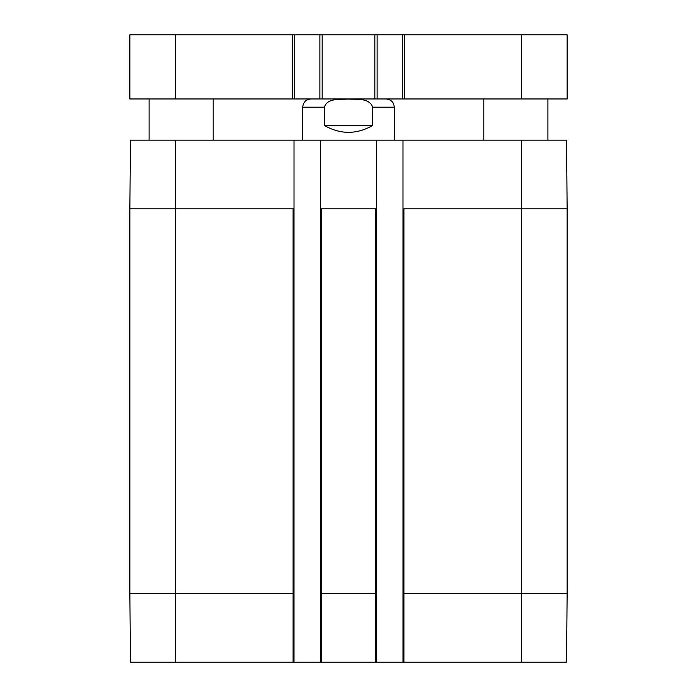 <?xml version="1.0" encoding="UTF-8"?>
<svg xmlns="http://www.w3.org/2000/svg" width="697" height="697" viewBox="0 0 697 697"><rect width="100%" height="100%" fill="white"/><g stroke="black" fill="none" stroke-linecap="round" stroke-linejoin="round"><path stroke-width="1.05" d="M402.3 98.957L404.591 98.957L404.591 34.85L402.3 34.85L402.3 98.957L377.121 98.957L377.121 34.85L319.879 34.85L319.879 98.957L322.171 98.957L322.171 34.85M374.829 34.85L374.829 98.957L377.121 98.957M374.829 98.957L322.171 98.957M319.879 98.957L294.7 98.957L294.7 34.85L129.86 34.85L129.86 98.957L175.653 98.957L175.653 34.85M292.409 34.85L292.409 98.957L294.7 98.957M292.409 98.957L175.653 98.957M521.347 98.957L521.347 34.85L567.14 34.85L567.14 98.957L404.591 98.957M521.347 34.85L404.591 34.85M294.7 34.85L319.879 34.85M377.121 34.85L402.3 34.85M175.653 140.167L130.461 140.167L129.86 208.847L129.86 593.469L130.461 662.15L294.012 662.15L294.012 140.167L175.653 140.167L175.653 208.847L129.86 208.847M294.012 140.167L320.568 140.167L320.568 208.847L376.432 208.847L376.432 140.167L320.568 140.167M376.432 140.167L402.988 140.167L402.988 208.847L521.347 208.847L521.347 140.167L402.988 140.167M567.14 593.469L402.988 593.469L402.988 662.15L566.539 662.15L567.14 593.469L567.14 208.847L566.539 140.167L521.347 140.167M372.616 125.512C356.542 134.591 340.458 134.591 324.384 125.512L324.384 107.199C327.381 97.65 340.458 99.645 348.5 99.07C356.542 99.645 369.619 97.65 372.616 107.199L372.616 125.512L324.384 125.512M386.042 98.957C391.052 99.444 393.796 102.189 394.284 107.199L394.284 140.167M402.988 662.15L376.432 662.15L376.432 208.847M294.012 208.847L175.653 208.847L175.653 593.469L129.86 593.469M376.432 593.469L320.568 593.469L320.568 662.15L376.432 662.15M320.568 593.469L320.568 208.847M402.988 593.469L402.988 208.847M320.568 662.15L294.012 662.15M324.384 107.199L302.716 107.199L302.716 140.167M394.284 107.199L372.616 107.199M567.14 208.847L521.347 208.847L521.347 662.15M403.903 662.15L403.903 208.847M375.517 662.15L375.517 208.847M321.483 662.15L321.483 208.847M294.012 593.469L293.097 593.469L293.097 208.847M293.097 662.15L293.097 593.469L175.653 593.469L175.653 662.15M149.088 98.957L149.088 140.167M213.195 98.957L213.195 140.167M483.805 98.957L483.805 140.167M547.912 98.957L547.912 140.167M302.716 107.199C303.204 102.189 305.948 99.444 310.958 98.957"/></g></svg>
